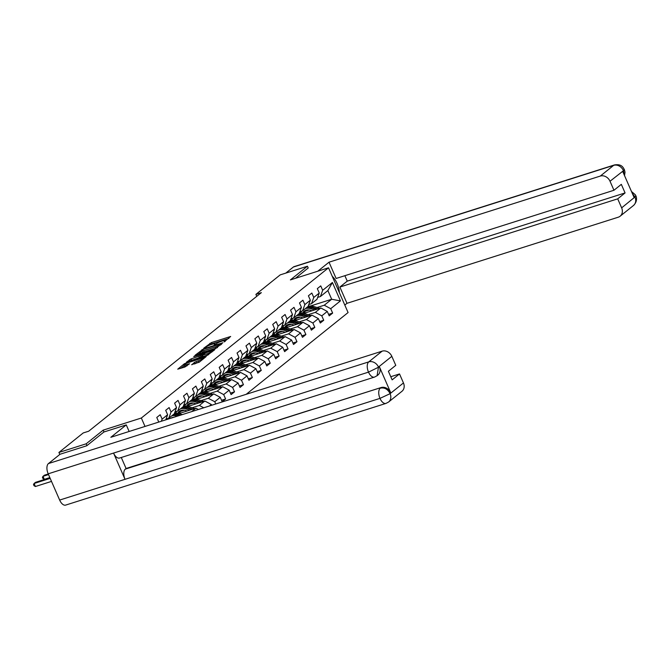 <?xml version="1.0" encoding="UTF-8"?>
<svg xmlns="http://www.w3.org/2000/svg" width="670" height="670" viewBox="0 0 670 670"><rect width="100%" height="100%" fill="white"/><g stroke="black" fill="none" stroke-linecap="round" stroke-linejoin="round"><path stroke-width="1" d="M224.065 341.926L230.656 336.474L211.41 342.588L203.814 348.166L206.084 347.068A4.204 0.712 -23.6 0 1 211.301 344.539L212.909 344.028A4.204 0.712 -23.6 0 1 214.97 343.785A4.204 0.712 -23.6 0 1 214.534 344.388L214.115 345.084L216.033 343.911A4.204 0.712 -23.6 0 1 221.251 341.382L222.85 340.871A4.204 0.712 -23.6 0 1 224.911 340.628A4.204 0.712 -23.6 0 1 224.475 341.231L224.065 341.926M191.72 364.581L199.258 362.194L206.017 356.691L184.493 363.668L177.743 369.17L184.903 367.018L189.501 363.768L185.624 364.874A3.518 0.595 -23.6 0 1 183.907 365.075A3.518 0.595 -23.6 0 1 185.356 363.877A3.518 0.595 -23.6 0 1 188.63 362.462L201.302 358.442A3.518 0.595 -23.6 0 1 203.027 358.232A3.518 0.595 -23.6 0 1 201.57 359.438A3.518 0.595 -23.6 0 1 198.303 360.845L194.56 362.311L191.813 364.798M104.001 431.966L103.197 430.132L86.162 443.8L58.927 452.451L59.806 454.461M103.197 430.132L141.337 418.021L328.526 267.799L348.082 312.555L246.2 394.312M308.225 268.05L307.438 266.233L290.395 279.909L328.526 267.799M307.438 266.233L280.194 274.884L255.898 294.381L256.752 296.341M58.927 452.451L83.222 432.946L88.674 431.22L261.342 292.648L255.898 294.381M215.087 348.97L222.834 342.755L203.58 348.869L195.196 355.159L215.087 348.97M214.609 349.874L206.36 355.979L186.469 362.16L191.067 358.911L200.506 355.644L202.516 353.953L193.747 356.608L194.535 355.971L214.609 349.874M145.013 426.438L141.337 418.021M158.296 422.217L158.698 421.891L156.772 417.477L160.205 414.722L162.132 419.135L167.617 414.73L165.691 410.316L169.125 407.569L171.051 411.983L176.537 407.578L174.61 403.164L178.044 400.409L179.97 404.822L185.456 400.417L183.53 396.003L186.964 393.248L188.89 397.662L194.375 393.257L192.449 388.843L195.883 386.096L197.809 390.51L203.295 386.104L201.369 381.691L204.802 378.935L206.728 383.349L212.214 378.944L210.288 374.53L213.722 371.775L215.648 376.188L221.134 371.791L219.207 367.369L222.641 364.622L224.567 369.036L230.053 364.631L228.127 360.217L231.56 357.462L233.487 361.875L238.972 357.47L237.046 353.057L240.48 350.301L242.406 354.715L247.892 350.318L245.965 345.896L249.399 343.149L251.325 347.562L256.811 343.157L254.885 338.744L258.319 335.988L260.245 340.402L265.739 335.997L263.804 331.583L267.238 328.828L269.164 333.25L274.658 328.844L272.724 324.422L276.157 321.675L278.084 326.089L283.578 321.684L281.643 317.27L285.077 314.515L287.003 318.928L292.497 314.523L290.562 310.109L293.996 307.354L295.922 311.776L301.416 307.371L299.482 302.949L302.915 300.202L304.842 304.616L310.336 300.21L308.401 295.797L311.835 293.041L313.761 297.455L319.255 293.05L317.32 288.636L320.754 285.881L322.68 290.303L332.404 282.497L340.435 300.88L330.712 308.686L332.647 313.099L329.213 315.855L327.287 311.441L321.793 315.846L323.727 320.26L320.293 323.007L318.367 318.593L312.873 322.999L314.808 327.412L311.374 330.168L309.448 325.754L303.954 330.159L305.889 334.573L302.455 337.328L300.529 332.915L295.034 337.312L296.969 341.734L293.535 344.481L291.609 340.067L286.115 344.472L288.05 348.886L284.616 351.641L282.69 347.228L277.196 351.633L279.13 356.046L275.697 358.802L273.77 354.388L268.276 358.785L270.211 363.207L266.777 365.954L264.851 361.54L259.357 365.946L261.283 370.359L257.858 373.115L255.932 368.701L250.438 373.106L252.364 377.52L248.939 380.275L247.012 375.853L241.518 380.259L243.445 384.68L240.019 387.428L238.093 383.014L232.599 387.419L234.525 391.833L231.1 394.588L229.173 390.175L223.679 394.58L225.606 398.993L222.18 401.749L220.246 397.327L214.76 401.732L215.74 403.977M211.67 405.275L211.326 404.487L209.492 405.961M162.132 419.135L161.37 421.237M167.617 414.73L165.775 419.839M166.051 419.077L168.806 418.206L174.292 413.8L176.537 407.578M171.051 411.983L168.806 418.206M174.97 411.916L177.726 411.045L183.212 406.64L185.456 400.417M179.97 404.822L177.726 411.045M191.662 411.623L195.942 408.189L178.982 413.574M183.89 404.764L186.645 403.884L192.131 399.479L194.375 393.257M195.942 408.189L198.379 409.496M188.89 397.662L186.645 403.884M187.902 406.414L204.861 401.037L199.367 405.442L192.173 407.72M184.392 410.191L180.28 411.497M175.992 412.862L174.46 413.348M192.809 397.603L195.565 396.732L201.05 392.327L203.295 386.104M199.367 405.442L203.764 407.787M204.861 401.037L211.326 404.487M197.809 390.51L195.565 396.732M196.821 399.261L213.78 393.876L208.286 398.281L201.092 400.568M193.312 403.03L189.2 404.345M184.912 405.702L183.379 406.188M201.729 390.442L204.484 389.572L209.97 385.166L212.214 378.944M208.286 398.281L214.76 401.732M213.78 393.876L220.246 397.327M206.728 383.349L204.484 389.572M205.74 392.101L222.7 386.716L217.206 391.121L210.011 393.407M202.231 395.878L198.119 397.184M193.831 398.541L192.298 399.035M210.648 383.29L213.403 382.411L218.889 378.006L221.134 371.791M217.206 391.121L223.679 394.58M222.7 386.716L229.173 390.175M215.648 376.188L213.403 382.411M214.66 384.94L231.619 379.563L226.125 383.969L218.931 386.247M211.151 388.717L207.038 390.024M202.75 391.389L201.218 391.875M219.567 376.13L222.323 375.259L227.808 370.853L230.053 364.631M226.125 383.969L232.599 387.419M231.619 379.563L238.093 383.014M224.567 369.036L222.323 375.259M223.579 377.788L240.538 372.403L235.044 376.808L227.85 379.094M220.07 381.565L215.958 382.872M211.67 384.228L210.137 384.714M228.487 368.969L231.242 368.098L236.728 363.693L238.972 357.47M235.044 376.808L241.518 380.259M240.538 372.403L247.012 375.853M233.487 361.875L231.242 368.098M232.498 370.627L249.458 365.242L243.964 369.647L236.77 371.934M228.998 374.404L224.877 375.711M220.589 377.076L219.056 377.562M237.406 361.817L240.161 360.937L245.647 356.532L247.892 350.318M243.964 369.647L250.438 373.106M249.458 365.242L255.932 368.701M242.406 354.715L240.161 360.937M241.418 363.467L258.377 358.09L252.883 362.495L245.689 364.773M237.917 367.244L233.797 368.55M229.509 369.915L227.976 370.401M246.326 354.656L249.081 353.785L254.575 349.38L256.811 343.157M252.883 362.495L259.357 365.946M258.377 358.09L264.851 361.54M251.325 347.562L249.081 353.785M250.337 356.314L267.297 350.929L261.803 355.334L254.608 357.621M246.836 360.091L242.716 361.398M238.428 362.755L236.895 363.241M255.245 347.496L258 346.625L263.494 342.219L265.739 335.997M261.803 355.334L268.276 358.785M267.297 350.929L273.77 354.388M260.245 340.402L258 346.625M259.257 349.154L276.216 343.769L270.722 348.174L263.528 350.46M255.756 352.931L251.635 354.237M247.347 355.603L245.815 356.088M264.164 340.343L266.92 339.464L272.414 335.059L274.658 328.844M270.722 348.174L277.196 351.633M276.216 343.769L282.69 347.228M269.164 333.25L266.92 339.464M268.176 341.993L285.135 336.616L279.641 341.022L272.447 343.3M264.675 345.77L260.555 347.077M256.267 348.442L254.734 348.928M273.084 333.183L275.839 332.312L281.333 327.906L283.578 321.684M279.641 341.022L286.115 344.472M285.135 336.616L291.609 340.067M278.084 326.089L275.839 332.312M277.095 334.841L294.055 329.456L288.561 333.861L281.366 336.147M273.595 338.618L269.474 339.925M265.186 341.281L263.653 341.767M282.003 326.022L284.758 325.151L290.252 320.746L292.497 314.523M288.561 333.861L295.034 337.312M294.055 329.456L300.529 332.915M287.003 318.928L284.758 325.151M286.015 327.68L302.974 322.295L297.488 326.7L290.286 328.987M282.514 331.457L278.393 332.764M274.105 334.129L272.573 334.615M290.931 318.87L293.678 317.99L299.172 313.594L301.416 307.371M297.488 326.7L303.954 330.159M302.974 322.295L309.448 325.754M295.922 311.776L293.678 317.99M294.934 320.52L311.893 315.143L306.408 319.548L299.205 321.826M291.433 324.297L287.313 325.603M283.025 326.968L281.492 327.454M299.85 311.709L302.597 310.838L308.091 306.433L310.336 300.21M306.408 319.548L312.873 322.999M311.893 315.143L318.367 318.593M304.842 304.616L302.597 310.838M303.853 313.367L320.813 307.982L315.327 312.387L308.125 314.674M300.353 317.144L296.232 318.451M291.944 319.808L290.411 320.293M308.769 304.548L311.517 303.678L317.01 299.272L319.255 293.05M315.327 312.387L321.793 315.846M320.813 307.982L327.287 311.441M313.761 297.455L311.517 303.678M310.604 305.956L331.675 299.264L324.247 305.227L317.044 307.513M309.272 309.984L305.151 311.29M300.863 312.656L299.331 313.141M317.689 297.396L320.436 296.517L327.873 290.554L332.404 282.497M324.247 305.227L330.712 308.686M327.873 290.554L331.675 299.264L340.435 300.88M322.68 290.303L320.436 296.517M86.162 443.8L86.958 445.617M300.771 312.865L300.311 313.233M299.272 313.292L300.797 312.815M328.576 314.389L332.647 313.099M319.657 321.55L323.727 320.26M290.353 320.453L291.877 319.967M291.852 320.026L291.391 320.394M310.738 328.71L314.808 327.412M281.434 327.613L282.958 327.128M282.933 327.186L282.472 327.546M301.818 335.863L305.889 334.573M272.514 334.766L274.038 334.288M274.013 334.338L273.553 334.707M292.899 343.023L296.969 341.734M263.595 341.926L265.119 341.44M265.094 341.499L264.633 341.868M283.979 350.184L288.05 348.886M254.675 349.087L256.2 348.601M256.175 348.66L255.714 349.02M275.06 357.336L279.13 356.046M245.756 356.239L247.28 355.762M247.255 355.812L246.794 356.18M266.141 364.497L270.211 363.207M236.837 363.4L238.353 362.914M238.336 362.972L237.875 363.341M257.221 371.649L261.283 370.359M227.917 370.552L229.433 370.075M229.416 370.133L228.956 370.493M248.302 378.81L252.364 377.52M218.998 377.713L220.514 377.235M220.497 377.285L220.036 377.654M239.383 385.97L243.445 384.68M210.079 384.873L211.594 384.387M211.578 384.446L211.117 384.815M230.463 393.123L234.525 391.833M201.159 392.025L202.675 391.548M202.658 391.607L202.198 391.967M221.544 400.283L225.606 398.993M192.24 399.186L193.756 398.709M193.739 398.759L193.278 399.127M183.32 406.347L184.836 405.861M184.82 405.92L184.359 406.288M174.401 413.499L175.917 413.022M175.9 413.08L175.44 413.44M228.889 338.417L211.938 343.794L209.559 345.192M201.796 351.415L198.136 354.355M221.226 343.836L203.973 349.129L202.013 350.335A4.204 0.712 -23.6 0 0 201.586 350.929A4.204 0.712 -23.6 0 0 203.647 350.686L215.196 347.018A4.204 0.712 -23.6 0 0 220.413 344.489L221.226 343.836L221.46 344.38M201.586 350.929L202.114 352.135A4.204 0.712 -23.6 0 0 204.174 351.901L203.647 350.686M217.465 347.579A4.204 0.712 -23.6 0 1 215.723 348.233L204.174 351.901M189.409 361.356L189.962 360.912L189.434 359.706M202.131 355.971L199.4 357.646L189.962 360.912M206.971 353.861A3.518 0.595 -23.6 0 0 210.246 352.445A3.518 0.595 -23.6 0 0 211.695 351.248A3.518 0.595 -23.6 0 0 209.978 351.457L205.514 352.872L201.863 355.36L206.971 353.861L207.499 355.075A3.518 0.595 -23.6 0 0 208.646 354.656M202.533 356.381L203.035 356.49L202.508 355.276M207.499 355.075L203.035 356.49M199.911 361.666A3.518 0.595 -23.6 0 1 198.831 362.06L194.526 363.961M183.907 365.075L184.434 366.281A3.518 0.595 -23.6 0 0 186.16 366.08L185.624 364.874M187.089 365.786L186.16 366.08M184.133 365.594L180.682 368.358M319.657 308.351A3.551 2.973 -128.7 0 0 319.314 308.217L313.443 306.391A10.243 8.576 -128.7 0 0 308.116 306.358M305.679 310.319A8.501 7.119 -128.7 0 0 304.641 313.116M314.632 309.942L310.587 308.686A10.243 8.576 -128.7 0 0 305.369 308.619M301.793 311.089A10.243 8.576 -128.7 0 0 300.646 313.183M312.044 310.763L310.386 310.243A8.501 7.119 -128.7 0 0 304.071 311.24A8.501 7.119 -128.7 0 0 302.505 313.15M317.764 308.945L312.354 307.262A10.243 8.576 -128.7 0 0 307.136 307.195M303.678 313.326A8.501 7.119 51.3 0 1 305.026 310.612M306.45 307.748A10.243 8.576 51.3 0 1 311.667 307.815L316.55 309.339M304.641 310.838A8.501 7.119 -128.7 0 0 303.175 313.233M339.397 292.673A15.067 7.847 72.4 0 0 332.253 276.333M344.807 305.068L346.985 303.317L339.874 287.053L617.707 198.848L621.643 207.859L635.018 196.955L634.088 197.466L622.723 171.461L623.527 170.649L610.018 181.252A8.032 6.725 -128.7 0 0 600.303 176.068L613.661 165.356L293.343 267.045L285.797 273.1M344.874 275.688L347.253 281.132L339.874 287.053M347.253 281.132L625.077 192.935L621.325 184.342L613.955 190.263L336.122 278.469L329.02 262.196L600.303 176.068M317.781 271.216L329.02 262.196M346.985 303.317L618.276 217.197A8.032 6.725 -128.7 0 0 620.135 216.201A8.032 6.725 -128.7 0 0 621.643 207.859M293.343 267.045A8.233 4.288 -107.6 0 1 294.097 266.635L614.415 164.946A8.233 4.288 -107.6 0 0 613.661 165.356A8.032 6.725 51.3 0 1 623.368 170.54M613.955 190.263L610.018 181.252M625.077 192.935L617.707 198.848M308.192 267.975L295.445 278.301M632.329 193.437L634.858 196.846M631.483 191.503L635.26 194.71L635.822 195.757L635.026 196.955M614.415 164.946C622.514 163.581 623.427 168.53 624.348 169.485L623.527 170.649M126.27 424.897L110.835 437.284L382.126 351.164A8.032 6.725 51.3 0 1 391.833 356.34L378.483 367.06L377.101 375.703L374.488 377.101L119.545 458.037A8.233 4.288 -107.6 0 1 113.557 453.071L48.19 473.824A8.233 4.288 -107.6 0 1 48.458 463.565L60.091 454.227L86.782 445.751L103.934 431.991L126.27 424.897L129.142 431.472M391.833 356.34L395.769 365.351L388.391 371.272L392.143 379.857L399.521 373.944L403.457 382.955A8.032 6.725 51.3 0 1 401.95 391.297L388.6 402.008A8.032 6.725 -128.7 0 0 390.108 393.667L403.457 382.955M388.6 402.008L385.979 403.407L65.66 505.096A8.233 4.288 -107.6 0 1 59.655 500.071L125.03 479.318A8.233 4.288 -107.6 0 1 125.315 469.117L381.037 387.562A8.032 6.725 51.3 0 1 390.744 392.746L379.379 366.741A8.032 6.725 51.3 0 1 377.872 375.083L377.101 375.703M48.19 473.824L59.655 500.071M374.488 377.101A8.233 4.288 -107.6 0 1 368.508 372.135L113.557 453.071L125.03 479.318L379.974 398.382L390.108 393.667M399.521 373.944L390.769 376.716M121.278 457.484L126.094 468.498L381.037 387.562M126.094 468.498L125.315 469.117M48.458 463.565L368.768 361.875A8.233 4.288 -107.6 0 0 368.508 372.135L378.441 367.252M310.738 315.503A3.551 2.973 -128.7 0 0 310.394 315.377L304.523 313.552A10.243 8.576 -128.7 0 0 299.197 313.518M296.76 317.479A8.501 7.119 -128.7 0 0 295.721 320.277M305.713 317.103L301.668 315.846A10.243 8.576 -128.7 0 0 296.45 315.771M292.874 318.25A10.243 8.576 -128.7 0 0 291.726 320.344M303.125 317.923L301.466 317.404A8.501 7.119 -128.7 0 0 295.152 318.401A8.501 7.119 -128.7 0 0 293.586 320.302M308.845 316.106L303.435 314.423A10.243 8.576 -128.7 0 0 298.217 314.347M294.758 320.486A8.501 7.119 51.3 0 1 296.106 317.773M297.53 314.9A10.243 8.576 51.3 0 1 302.748 314.975L307.63 316.491M295.721 317.999A8.501 7.119 -128.7 0 0 294.256 320.386M301.818 322.664A3.551 2.973 -128.7 0 0 301.475 322.538L295.604 320.704A10.243 8.576 -128.7 0 0 290.278 320.67M287.84 324.632A8.501 7.119 -128.7 0 0 286.802 327.429M296.793 324.263L292.748 322.999A10.243 8.576 -128.7 0 0 287.531 322.932M283.954 325.411A10.243 8.576 -128.7 0 0 282.807 327.496M294.205 325.084L292.547 324.565A8.501 7.119 -128.7 0 0 286.232 325.561A8.501 7.119 -128.7 0 0 284.666 327.463M299.925 323.267L294.515 321.575A10.243 8.576 -128.7 0 0 289.298 321.508M285.839 327.638A8.501 7.119 51.3 0 1 287.187 324.933M288.611 322.061A10.243 8.576 51.3 0 1 293.828 322.128L298.711 323.652M286.802 325.151A8.501 7.119 -128.7 0 0 285.336 327.546M292.899 329.824A3.551 2.973 -128.7 0 0 292.555 329.69L286.685 327.865A10.243 8.576 -128.7 0 0 281.358 327.831M278.921 331.792A8.501 7.119 -128.7 0 0 277.882 334.59M287.874 331.416L283.829 330.159A10.243 8.576 -128.7 0 0 278.611 330.092M275.035 332.563A10.243 8.576 -128.7 0 0 273.888 334.657M285.286 332.236L283.628 331.717A8.501 7.119 -128.7 0 0 277.313 332.714A8.501 7.119 -128.7 0 0 275.747 334.623M291.006 330.419L285.596 328.736A10.243 8.576 -128.7 0 0 280.378 328.668M276.919 334.799A8.501 7.119 51.3 0 1 278.268 332.085M279.691 329.221A10.243 8.576 51.3 0 1 284.909 329.288L289.792 330.812M277.882 332.312A8.501 7.119 -128.7 0 0 276.417 334.707M283.979 336.977A3.551 2.973 -128.7 0 0 283.636 336.851L277.765 335.025A10.243 8.576 -128.7 0 0 272.439 334.992M270.002 338.953A8.501 7.119 -128.7 0 0 268.963 341.75M278.954 338.576L274.909 337.32A10.243 8.576 -128.7 0 0 269.692 337.245M266.116 339.724A10.243 8.576 -128.7 0 0 264.968 341.817M276.367 339.397L274.708 338.878A8.501 7.119 -128.7 0 0 268.394 339.874A8.501 7.119 -128.7 0 0 266.828 341.775M282.087 337.579L276.677 335.896A10.243 8.576 -128.7 0 0 271.459 335.821M268 341.96A8.501 7.119 51.3 0 1 269.348 339.246M270.772 336.373A10.243 8.576 51.3 0 1 275.99 336.449L280.872 337.965M268.963 339.472A8.501 7.119 -128.7 0 0 267.498 341.859M275.06 344.137A3.551 2.973 -128.7 0 0 274.717 344.012L268.846 342.177A10.243 8.576 -128.7 0 0 263.519 342.144M261.082 346.105A8.501 7.119 -128.7 0 0 260.044 348.903M270.027 345.737L265.99 344.472A10.243 8.576 -128.7 0 0 260.772 344.405M257.196 346.884A10.243 8.576 -128.7 0 0 256.049 348.97M267.447 346.558L265.789 346.038A8.501 7.119 -128.7 0 0 259.474 347.026A8.501 7.119 -128.7 0 0 257.908 348.936M273.167 344.74L267.757 343.048A10.243 8.576 -128.7 0 0 262.54 342.981M259.081 349.112A8.501 7.119 51.3 0 1 260.429 346.407M261.853 343.534A10.243 8.576 51.3 0 1 267.07 343.601L271.953 345.125M260.044 346.625A8.501 7.119 -128.7 0 0 258.578 349.02M266.141 351.298A3.551 2.973 -128.7 0 0 265.797 351.164L259.927 349.338A10.243 8.576 -128.7 0 0 254.6 349.305M252.163 353.266A8.501 7.119 -128.7 0 0 251.124 356.063M261.107 352.889L257.071 351.633A10.243 8.576 -128.7 0 0 251.853 351.566M248.277 354.036A10.243 8.576 -128.7 0 0 247.13 356.13M258.528 353.71L256.861 353.191A8.501 7.119 -128.7 0 0 250.555 354.187A8.501 7.119 -128.7 0 0 248.989 356.097M264.248 351.892L258.838 350.209A10.243 8.576 -128.7 0 0 253.62 350.142M250.161 356.272A8.501 7.119 51.3 0 1 251.51 353.559M252.933 350.686A10.243 8.576 51.3 0 1 258.151 350.762L263.034 352.278M251.124 353.785A8.501 7.119 -128.7 0 0 249.659 356.18M257.221 358.45A3.551 2.973 -128.7 0 0 256.878 358.324L251.007 356.499A10.243 8.576 -128.7 0 0 245.681 356.465M243.244 360.427A8.501 7.119 -128.7 0 0 242.205 363.224M252.188 360.05L248.151 358.793A10.243 8.576 -128.7 0 0 242.934 358.718M239.358 361.197A10.243 8.576 -128.7 0 0 238.21 363.291M249.609 360.87L247.942 360.351A8.501 7.119 -128.7 0 0 241.635 361.348A8.501 7.119 -128.7 0 0 240.069 363.249M255.329 359.053L249.918 357.37A10.243 8.576 -128.7 0 0 244.701 357.294M241.242 363.433A8.501 7.119 51.3 0 1 242.59 360.72M244.014 357.847A10.243 8.576 51.3 0 1 249.232 357.914L254.114 359.438M242.205 360.946A8.501 7.119 -128.7 0 0 240.739 363.333M248.302 365.611A3.551 2.973 -128.7 0 0 247.959 365.485L242.088 363.651A10.243 8.576 -128.7 0 0 236.761 363.617M234.324 367.579A8.501 7.119 -128.7 0 0 233.286 370.376M243.269 367.21L239.232 365.946A10.243 8.576 -128.7 0 0 234.014 365.879M230.438 368.358A10.243 8.576 -128.7 0 0 229.291 370.443M240.689 368.031L239.022 367.512A8.501 7.119 -128.7 0 0 232.716 368.5A8.501 7.119 -128.7 0 0 231.15 370.409M246.409 366.214L240.999 364.522A10.243 8.576 -128.7 0 0 235.781 364.455M232.322 370.585A8.501 7.119 51.3 0 1 233.671 367.88M235.095 365.008A10.243 8.576 51.3 0 1 240.312 365.075L245.195 366.599M233.286 368.098A8.501 7.119 -128.7 0 0 231.82 370.493M239.383 372.771A3.551 2.973 -128.7 0 0 239.039 372.637L233.168 370.812A10.243 8.576 -128.7 0 0 227.842 370.778M225.405 374.739A8.501 7.119 -128.7 0 0 224.366 377.537M234.349 374.363L230.312 373.106A10.243 8.576 -128.7 0 0 225.087 373.039M221.519 375.51A10.243 8.576 -128.7 0 0 220.371 377.604M231.77 375.183L230.103 374.664A8.501 7.119 -128.7 0 0 223.797 375.661A8.501 7.119 -128.7 0 0 222.231 377.57M237.49 373.366L232.08 371.683A10.243 8.576 -128.7 0 0 226.862 371.616M223.403 377.746A8.501 7.119 51.3 0 1 224.752 375.033M226.175 372.16A10.243 8.576 51.3 0 1 231.393 372.235L236.276 373.751M224.366 375.259A8.501 7.119 -128.7 0 0 222.901 377.654M230.463 379.923A3.551 2.973 -128.7 0 0 230.12 379.798L224.249 377.972A10.243 8.576 -128.7 0 0 218.922 377.939M216.485 381.9A8.501 7.119 -128.7 0 0 215.447 384.697M225.43 381.523L221.393 380.267A10.243 8.576 -128.7 0 0 216.167 380.192M212.599 382.671A10.243 8.576 -128.7 0 0 211.452 384.764M222.85 382.344L221.184 381.825A8.501 7.119 -128.7 0 0 214.877 382.821A8.501 7.119 -128.7 0 0 213.311 384.722M228.571 380.526L223.16 378.843A10.243 8.576 -128.7 0 0 217.943 378.768M214.484 384.907A8.501 7.119 51.3 0 1 215.832 382.193M217.256 379.321A10.243 8.576 51.3 0 1 222.474 379.387L227.356 380.912M215.447 382.419A8.501 7.119 -128.7 0 0 213.981 384.806M221.544 387.084A3.551 2.973 -128.7 0 0 221.201 386.959L215.33 385.124A10.243 8.576 -128.7 0 0 210.003 385.091M207.566 389.052A8.501 7.119 -128.7 0 0 206.528 391.85M216.51 388.684L212.474 387.419A10.243 8.576 -128.7 0 0 207.248 387.352M203.68 389.831A10.243 8.576 -128.7 0 0 202.533 391.916M213.931 389.505L212.264 388.985A8.501 7.119 -128.7 0 0 205.958 389.974A8.501 7.119 -128.7 0 0 204.392 391.883M219.651 387.687L214.241 385.995A10.243 8.576 -128.7 0 0 209.023 385.928M205.564 392.059A8.501 7.119 51.3 0 1 206.913 389.354M208.337 386.481A10.243 8.576 51.3 0 1 213.554 386.548L218.437 388.072M206.528 389.572A8.501 7.119 -128.7 0 0 205.062 391.967M212.625 394.245A3.551 2.973 -128.7 0 0 212.281 394.111L206.41 392.285A10.243 8.576 -128.7 0 0 201.084 392.252M198.647 396.213A8.501 7.119 -128.7 0 0 197.608 399.01M207.591 395.836L203.554 394.58A10.243 8.576 -128.7 0 0 198.328 394.513M194.761 396.983A10.243 8.576 -128.7 0 0 193.613 399.077M205.012 396.657L203.345 396.137A8.501 7.119 -128.7 0 0 197.039 397.134A8.501 7.119 -128.7 0 0 195.472 399.044M210.732 394.839L205.322 393.156A10.243 8.576 -128.7 0 0 200.104 393.089M196.645 399.22A8.501 7.119 51.3 0 1 197.993 396.506M199.417 393.633A10.243 8.576 51.3 0 1 204.635 393.709L209.517 395.225M197.608 396.732A8.501 7.119 -128.7 0 0 196.142 399.127M203.705 401.397A3.551 2.973 -128.7 0 0 203.362 401.271L197.491 399.446A10.243 8.576 -128.7 0 0 192.164 399.412M189.727 403.373A8.501 7.119 -128.7 0 0 188.68 406.171M198.672 402.997L194.635 401.74A10.243 8.576 -128.7 0 0 189.409 401.665M185.841 404.144A10.243 8.576 -128.7 0 0 184.694 406.238M196.092 403.817L194.426 403.298A8.501 7.119 -128.7 0 0 188.119 404.295A8.501 7.119 -128.7 0 0 186.553 406.196M201.812 402L196.402 400.317A10.243 8.576 -128.7 0 0 191.185 400.241M187.726 406.38A8.501 7.119 51.3 0 1 189.074 403.667M190.498 400.794A10.243 8.576 51.3 0 1 195.715 400.861L200.598 402.385M188.689 403.893A8.501 7.119 -128.7 0 0 187.223 406.28M194.786 408.558A3.551 2.973 -128.7 0 0 194.442 408.432L188.572 406.598A10.243 8.576 -128.7 0 0 183.245 406.564M180.808 410.526A8.501 7.119 -128.7 0 0 179.761 413.323M189.752 410.157L185.716 408.893A10.243 8.576 -128.7 0 0 180.49 408.826M176.922 411.296A10.243 8.576 -128.7 0 0 175.774 413.39M187.173 410.978L185.506 410.459A8.501 7.119 -128.7 0 0 179.2 411.447A8.501 7.119 -128.7 0 0 177.634 413.357M192.893 409.161L187.483 407.469A10.243 8.576 -128.7 0 0 182.265 407.402M178.806 413.532A8.501 7.119 51.3 0 1 180.155 410.827M181.578 407.955A10.243 8.576 51.3 0 1 186.796 408.022L191.679 409.546M179.769 411.045A8.501 7.119 -128.7 0 0 178.304 413.44M182.324 414.588L179.652 413.759A10.243 8.576 -128.7 0 0 174.326 413.725M177.257 416.196L176.796 416.053A10.243 8.576 -128.7 0 0 171.57 415.978M168.002 418.457A10.243 8.576 -128.7 0 0 167.425 419.32M173.907 417.259A8.501 7.119 -128.7 0 0 170.758 418.264M180.398 415.199L178.563 414.63A10.243 8.576 -128.7 0 0 173.346 414.562M172.659 415.107A10.243 8.576 51.3 0 1 177.877 415.182L179.183 415.584M48.248 473.966L44.438 475.181L43.014 476.328L44.329 479.352L49.84 477.601M44.329 479.352L42.947 478.548L42.419 477.342L43.014 476.328L48.516 474.578M49.915 477.769L35.518 482.341L34.095 483.489L35.41 486.512L51.498 481.403M35.41 486.512L34.028 485.708L33.5 484.494L34.095 483.489L50.175 478.38M224.676 341.675L224.475 341.231M214.735 344.841L214.534 344.388M210.305 344.589L209.777 343.375M211.938 343.794L211.41 342.588M202.181 350.201L201.946 349.656M215.723 348.233L215.196 347.018M220.648 345.033L220.413 344.489M191.595 360.125L191.067 358.911M199.4 357.646L198.873 356.432M201.034 356.85L200.506 355.644M202.616 354.673L202.382 354.137M195.087 363.517L194.56 362.311M196.712 362.73L196.184 361.515M198.831 362.06L198.303 360.845M184.744 364.237L184.493 363.668M186.344 363.375L186.126 362.872M312.354 307.262L313.443 306.391M310.587 308.686L311.667 307.815M318.82 308.619L319.314 308.217M635.822 195.757C636.257 196.251 638.041 201.084 633.485 205.489A8.032 6.725 -128.7 0 0 634.993 197.148M624.197 174.837L623.502 170.842M390.744 392.746L389.948 393.55M378.609 367.361L379.379 366.741M378.483 367.06A8.032 6.725 51.3 0 0 368.768 361.875L382.126 351.164M385.979 403.407A8.233 4.288 -107.6 0 1 379.974 398.382A8.233 4.288 -107.6 0 1 380.267 388.181C384.354 387.285 387.587 389.01 389.974 393.365M303.435 314.423L304.523 313.552M301.668 315.846L302.748 314.975M309.9 315.771L310.394 315.377M294.515 321.575L295.604 320.704M292.748 322.999L293.828 322.128M300.981 322.932L301.475 322.538M285.596 328.736L286.685 327.865M283.829 330.159L284.909 329.288M292.061 330.092L292.555 329.69M276.677 335.896L277.765 335.025M274.909 337.32L275.99 336.449M283.142 337.245L283.636 336.851M267.757 343.048L268.846 342.177M265.99 344.472L267.07 343.601M274.223 344.405L274.717 344.012M258.838 350.209L259.927 349.338M257.071 351.633L258.151 350.762M265.303 351.566L265.797 351.164M249.918 357.37L251.007 356.499M248.151 358.793L249.232 357.914M256.384 358.718L256.878 358.324M240.999 364.522L242.088 363.651M239.232 365.946L240.312 365.075M247.465 365.879L247.959 365.485M232.08 371.683L233.168 370.812M230.312 373.106L231.393 372.235M238.545 373.031L239.039 372.637M223.16 378.843L224.249 377.972M221.393 380.267L222.474 379.387M229.626 380.192L230.12 379.798M214.241 385.995L215.33 385.124M212.474 387.419L213.554 386.548M220.706 387.352L221.201 386.959M205.322 393.156L206.41 392.285M203.554 394.58L204.635 393.709M211.787 394.504L212.281 394.111M196.402 400.317L197.491 399.446M194.635 401.74L195.715 400.861M202.868 401.665L203.362 401.271M187.483 407.469L188.572 406.598M185.716 408.893L186.796 408.022M193.948 408.826L194.442 408.432M178.563 414.63L179.652 413.759M176.796 416.053L177.877 415.182M225.229 341.357L224.911 340.628M215.279 344.514L214.97 343.785M221.569 344.288L221.318 343.71M202.776 354.547L202.516 353.953M212.005 351.959L211.695 351.248M202.39 356.566L201.863 355.36M203.328 358.927L203.027 358.232M620.135 216.201L633.485 205.489M624.348 169.485L625.01 172.165L624.541 175.615"/></g></svg>
